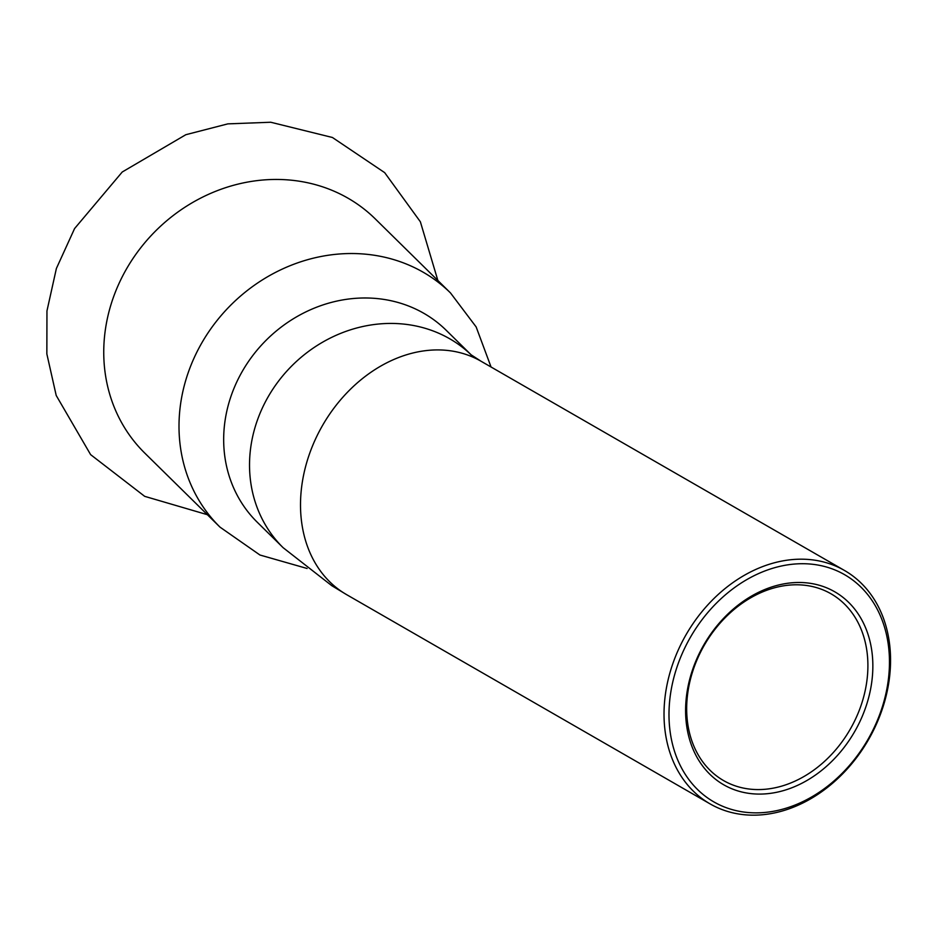 <?xml version="1.0" encoding="UTF-8"?>
<svg xmlns="http://www.w3.org/2000/svg" width="937" height="937" viewBox="0 0 937 937"><rect width="100%" height="100%" fill="white"/><g stroke="black" fill="none" stroke-linecap="round" stroke-linejoin="round"><path stroke-width="1.41" d="M220.008 527.133L144.743 453.063A164.291 148.046 -45.5 0 1 106.139 324.811A164.291 148.046 -45.5 0 1 287.237 179.845A164.291 148.046 -45.5 0 1 375.245 218.871L450.498 292.941A164.291 148.046 -45.5 0 0 362.502 253.927A164.291 148.046 -45.5 0 0 181.391 398.881A164.291 148.046 -45.5 0 0 220.008 527.133L259.959 555.02L307.09 568.478M866.128 685.767A107.732 84.178 -60.1 0 1 723.54 780.556A107.732 84.178 -60.1 0 1 688.449 688.601A107.732 84.178 -60.1 0 1 831.037 593.812A107.732 84.178 -60.1 0 1 866.128 685.767M687.43 689.761A111.327 86.989 119.9 0 0 809.146 779.174A111.327 86.989 119.9 0 0 841.121 595.955A111.327 86.989 119.9 0 0 687.43 689.761M671.15 690.03A131.075 102.414 -60.1 0 1 852.096 579.57A131.075 102.414 -60.1 0 1 814.452 795.302A131.075 102.414 -60.1 0 1 671.15 690.03M666.242 688.953A134.67 105.225 119.9 0 0 710.105 803.899A134.67 105.225 119.9 0 0 888.335 685.415A134.67 105.225 119.9 0 0 844.483 570.469A134.67 105.225 119.9 0 0 666.242 688.953M471.288 354.971L446.211 330.292A134.67 121.353 134.5 0 0 374.074 298.306A134.67 121.353 134.5 0 0 239.485 376.498A134.67 121.353 134.5 0 0 257.277 522.249L283.126 547.688A134.67 121.353 134.5 0 1 265.347 401.938A134.67 121.353 134.5 0 1 399.923 323.757A134.67 121.353 134.5 0 1 471.241 354.936M710.105 803.899L346.573 594.62A134.67 105.225 -60.1 0 1 322.574 425.41A134.67 105.225 -60.1 0 1 480.95 361.19L470.983 354.725M207.37 514.694L144.685 496.341L90.62 454.632L56.208 395.473L46.85 353.928L46.955 310.932L56.384 268.486L74.573 228.569L122.243 171.998L185.831 134.705L227.832 123.871L270.734 122.243L332.436 137.493L384.674 172.642L420.373 221.788L437.872 280.514M844.483 570.469L480.95 361.19M491.07 367.023L476.148 326.931L450.498 292.941M346.573 594.62L331.815 585.707L283.126 547.688"/></g></svg>
